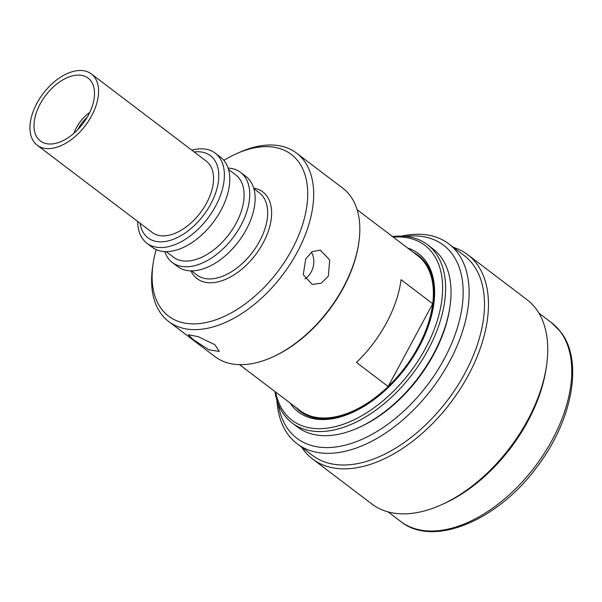 <?xml version="1.0" encoding="UTF-8"?>
<svg xmlns="http://www.w3.org/2000/svg" width="602" height="602" viewBox="0 0 602 602"><rect width="100%" height="100%" fill="white"/><g stroke="black" fill="none" stroke-linecap="round" stroke-linejoin="round"><path stroke-width="0.9" d="M73.941 133.275A27.489 16.269 127.2 0 1 76.454 127.632A27.489 16.269 127.2 0 1 89.706 112.491M77.914 129.475A23.967 14.177 127.2 0 1 78.606 128.128A23.967 14.177 127.2 0 1 87.124 117.345M91.113 109.308A39.469 23.358 127.2 0 1 40.402 140.996A39.469 23.358 127.2 0 1 37.414 109.812A39.469 23.358 127.2 0 1 88.125 78.117A39.469 23.358 127.2 0 1 91.113 109.308M33.817 109.842A44.759 26.48 127.2 0 1 91.316 73.903A44.759 26.48 127.2 0 1 94.71 109.271A44.759 26.48 127.2 0 1 37.211 145.21A44.759 26.48 127.2 0 1 33.817 109.842M91.316 73.903L206.283 161.14A44.759 26.48 127.2 0 1 209.669 196.508A44.759 26.48 127.2 0 1 152.171 232.447L37.211 145.21M193.438 339.746L208.977 349.845L219.263 351.41L214.937 344.758L198.284 336.699L188.238 334.704L193.438 339.746M305.748 258.883L303.25 274.723L312.265 284.437L321.235 283.196L328.376 276.055L329.685 259.929L320.256 250.116L312.272 251.606L305.748 258.883M304.898 278.929A17.624 13.733 103.1 0 0 311.174 272.044A17.624 13.733 103.1 0 0 311.43 252.163M194.183 151.96A51.591 30.529 127.2 0 1 210.708 204.131A51.591 30.529 127.2 0 1 169.282 240.634A51.591 30.529 127.2 0 1 140.07 223.267M191.835 150.184A56.528 33.449 127.2 0 1 215.223 153.156A56.528 33.449 127.2 0 1 215.554 206.223A56.528 33.449 127.2 0 1 146.888 243.216A56.528 33.449 127.2 0 1 137.723 221.483M215.223 153.156L220.618 157.25A56.528 33.449 127.2 0 1 220.942 210.316A56.528 33.449 127.2 0 1 152.276 247.302L146.888 243.216M228.527 169.44L235.758 174.934A51.591 30.529 127.2 0 1 236.059 223.365A51.591 30.529 127.2 0 1 173.384 257.129L166.144 251.636M228.105 168.093A56.528 33.449 127.2 0 1 240.567 172.39A56.528 33.449 127.2 0 1 240.898 225.457A56.528 33.449 127.2 0 1 172.232 262.449A56.528 33.449 127.2 0 1 164.737 251.598M240.567 172.39L245.962 176.484A56.528 33.449 127.2 0 1 246.286 229.55A56.528 33.449 127.2 0 1 177.628 266.535L172.232 262.449M253.871 188.674L259.296 192.79A51.591 30.529 127.2 0 1 259.59 241.221A51.591 30.529 127.2 0 1 196.922 274.986L191.496 270.87M253.698 188.095A54.413 32.199 127.2 0 1 263.119 242.997A54.413 32.199 127.2 0 1 223.899 280.028A54.413 32.199 127.2 0 1 190.887 270.862M223.884 160.365A101.49 60.057 127.2 0 1 236.458 153.706A101.49 60.057 127.2 0 1 301.008 165.58A101.49 60.057 127.2 0 1 291.857 249.695A101.49 60.057 127.2 0 1 199.194 323.605A101.49 60.057 127.2 0 1 153.134 263.518A101.49 60.057 127.2 0 1 156.159 249.612M236.458 153.706L239.445 152.374A105.719 62.563 127.2 0 1 296.538 153.104A105.719 62.563 127.2 0 1 297.147 252.358A105.719 62.563 127.2 0 1 168.726 321.543A105.719 62.563 127.2 0 1 152.652 266.754L153.134 263.518M296.538 153.104L342.704 188.14A105.719 62.563 127.2 0 1 358.777 242.93A105.719 62.563 127.2 0 1 343.313 287.387A105.719 62.563 127.2 0 1 271.984 357.31A105.719 62.563 127.2 0 1 214.891 356.572L168.726 321.543M358.777 242.93L358.619 244.006A104.312 61.728 127.2 0 1 343.358 287.876A104.312 61.728 127.2 0 1 272.977 356.858L271.984 357.31M392.504 236.541A111.927 66.228 127.2 0 1 411.738 237.399A111.927 66.228 127.2 0 1 427.473 244.675L432.906 248.799A111.927 66.228 127.2 0 1 449.92 306.802A111.927 66.228 127.2 0 1 358.032 427.894A111.927 66.228 127.2 0 1 313.318 434.388A111.927 66.228 127.2 0 1 297.584 427.111L292.158 422.995A111.927 66.228 127.2 0 1 274.911 391.503M407.637 248.032A99.375 58.808 127.2 0 1 433.636 305.139A99.375 58.808 127.2 0 1 352.05 412.656A99.375 58.808 127.2 0 1 312.355 418.428A99.375 58.808 127.2 0 1 290.051 402.994M413.348 252.366A97.817 57.882 127.2 0 1 433.545 305.741M352.606 412.408A97.817 57.882 127.2 0 1 314.078 417.841A97.817 57.882 127.2 0 1 295.763 407.328M393.226 237.09A109.812 64.978 127.2 0 1 409.398 238.196A109.812 64.978 127.2 0 1 425.471 348.415A109.812 64.978 127.2 0 1 307.517 427.412A109.812 64.978 127.2 0 1 275.633 392.052M427.473 244.675A111.927 66.228 127.2 0 1 420.851 362.043A111.927 66.228 127.2 0 1 307.893 430.264A111.927 66.228 127.2 0 1 292.158 422.995M357.129 209.699L417.615 255.602A97.261 57.559 127.2 0 1 432.718 303.724A97.261 57.559 127.2 0 1 388.155 386.492L356.467 362.449A97.261 57.559 -52.8 0 0 401.037 279.682L432.718 303.724L388.155 386.492A97.261 57.559 127.2 0 1 313.695 416.877A97.261 57.559 127.2 0 1 300.022 410.564L239.536 364.661M278.244 404.055A121.228 71.736 -52.8 0 0 288.727 430.099A121.228 71.736 -52.8 0 0 414.883 400.021A121.228 71.736 -52.8 0 0 451.718 253.367A121.228 71.736 -52.8 0 0 405.492 236.375M401.459 236.119A125.457 74.242 127.2 0 1 448.776 243.855A125.457 74.242 127.2 0 1 457.279 252.343A125.457 74.242 127.2 0 1 425.787 396.56A125.457 74.242 127.2 0 1 297.102 443.734A125.457 74.242 127.2 0 1 288.599 435.246A125.457 74.242 127.2 0 1 276.912 400.24M297.102 443.734L312.491 455.413A125.457 74.242 -52.8 0 0 441.176 408.239A125.457 74.242 -52.8 0 0 472.668 264.022A125.457 74.242 -52.8 0 0 464.165 255.534L448.776 243.855M301.692 447.218A128.279 75.905 -52.8 0 0 303.905 450.349A128.279 75.905 -52.8 0 0 312.596 459.033A128.279 75.905 -52.8 0 0 444.171 410.797A128.279 75.905 -52.8 0 0 476.37 263.337A128.279 75.905 -52.8 0 0 467.679 254.661A128.279 75.905 -52.8 0 0 453.366 247.339M312.596 459.033L371.885 504.024A128.279 75.905 -52.8 0 0 441.161 504.912A128.279 75.905 -52.8 0 0 546.473 366.129A128.279 75.905 -52.8 0 0 535.66 308.329A128.279 75.905 -52.8 0 0 526.968 299.653L467.679 254.661M441.161 504.912L443.651 503.799A124.749 73.82 -52.8 0 0 546.074 368.83L546.473 366.129M449.92 306.802L449.679 308.42A109.812 64.978 127.2 0 1 359.522 427.224L358.032 427.894M297.147 408.382A97.486 57.687 -52.8 0 0 313.845 417.269A97.486 57.687 -52.8 0 0 413.995 355.052A97.486 57.687 -52.8 0 0 414.74 253.419M559.995 331.168A124.749 73.82 -52.8 0 0 551.545 322.725L560.515 331.672C583.767 360.493 572.592 420.505 536.864 467.047C497.621 520.798 433.019 547.767 400.721 521.482A124.749 73.82 -52.8 0 0 528.684 474.572A124.749 73.82 -52.8 0 0 559.995 331.168M551.545 322.725L538.918 313.145M400.721 521.482L388.094 511.896"/></g></svg>
